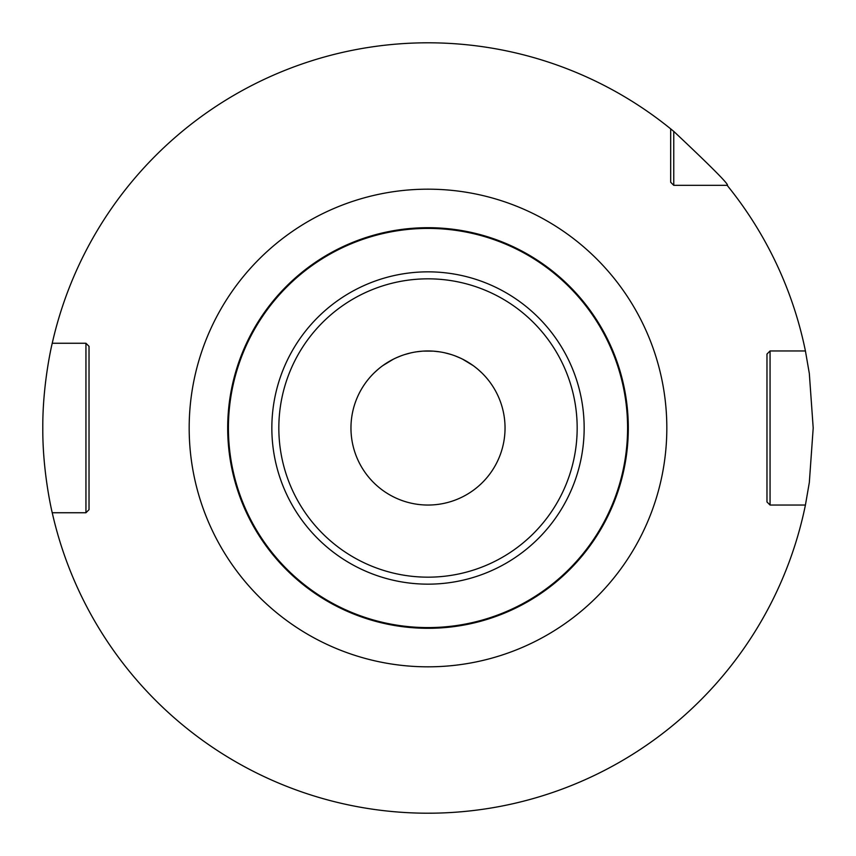 <?xml version="1.0" encoding="UTF-8"?>
<svg xmlns="http://www.w3.org/2000/svg" width="856" height="856" viewBox="0 0 856 856"><rect width="100%" height="100%" fill="white"/><g stroke="black" fill="none" stroke-linecap="round" stroke-linejoin="round"><path stroke-width="1.28" d="M673.758 131.385L673.758 185.324L670.676 182.242L670.676 128.86L673.758 131.385C712.46 167.797 730.264 185.773 727.14 185.324A385.2 385.2 0 0 1 805.421 350.96L809.327 373.516L813.2 428L809.327 482.484L805.421 505.04L770.058 505.04L766.976 501.958L770.058 505.04L795.427 505.04M428 813.2L433.157 813.168L428 813.2M447.752 812.697L446.714 812.74M458.848 811.959L461.545 811.734L458.848 811.959M462.743 811.627L463.396 811.574M463.695 811.542L466.52 811.274L463.695 811.542M673.758 185.324L727.14 185.324L673.758 185.324L670.676 182.242M805.421 350.96L770.058 350.96L770.058 505.04M770.058 350.96L766.976 354.042L766.976 501.958L766.976 354.042L770.058 350.96L795.427 350.96M670.676 128.86A385.2 385.2 0 0 0 52.237 343.256L85.942 343.256L89.024 346.338L89.024 509.662L85.942 512.744L52.237 512.744A385.2 385.2 0 0 0 805.421 505.04M52.237 512.744C52.58 514.36 42.479 473.336 42.8 428C42.479 382.653 52.58 341.64 52.237 343.256M408.098 812.686L409.061 812.729M397.152 811.959L394.455 811.734L397.152 811.959M393.257 811.627L392.604 811.574M392.305 811.542L393.107 811.616M85.942 512.744L85.942 343.256M440.369 228.081L446.372 228.541M452.161 229.162L457.265 229.847M463.663 230.895L467.333 231.591M471.581 232.49L474.31 233.121M475.636 233.442L476.781 233.731M481.928 235.09L479.692 234.48M479.563 234.448L475.187 233.335M473.614 232.96L471.249 232.425M467.141 231.559L462.508 230.692M457.061 229.815L451.936 229.13M446.179 228.52L440.23 228.071M433.468 351.153L438.315 351.656M444.371 352.726L447.271 353.41M455.103 355.882L459.865 357.862M460.721 358.257L463.331 359.541M466.499 361.264L469.035 362.794M472.277 364.956L473.304 365.683M476.353 368.026L478.697 369.995M473.582 365.887L472.512 365.127M469.27 362.944L466.723 361.403M463.171 359.456L461.662 358.707M460.763 358.279L455.585 356.064M448.03 353.614L444.724 352.8M438.711 351.709L434.955 351.27M437.619 227.931L428 227.696A200.304 200.304 0 0 1 628.304 428A200.304 200.304 0 0 1 428 628.304A200.304 200.304 0 0 1 227.696 428A200.304 200.304 0 0 1 428 227.696L421.869 227.792M415.77 228.071L409.821 228.52M404.064 229.13L398.95 229.815M393.493 230.692L388.859 231.559M384.601 232.458L382.097 233.025M380.653 233.378L379.797 233.581M378.438 233.923L376.897 234.319M388.667 231.591L393 230.778M398.736 229.847L403.208 229.237M409.628 228.541L415.631 228.081M421.783 227.792L424.298 227.728M383.413 365.17L382.429 365.887M379.465 368.166L377.207 370.081M377.293 369.995L379.636 368.026M382.696 365.694L383.531 365.095M386.966 362.805L389.523 361.253M392.701 359.52L395.247 358.268M396.071 357.883L400.897 355.882M408.665 353.421L411.629 352.715M417.728 351.645L422.532 351.153M428 505.04A77.04 77.04 0 0 0 505.04 428A77.04 77.04 0 0 0 428 350.96A77.04 77.04 0 0 0 350.96 428A77.04 77.04 0 0 0 428 505.04M421.708 227.792L418.456 227.921M409.018 228.595L408.023 228.691M401.753 229.419L395.74 230.307M390.047 231.323L389.223 231.484M384.804 232.404L376.019 234.555M372.563 235.518L366.368 237.412M400.009 229.665L401.614 229.44M374.265 372.788L378.17 369.246M380.974 366.978L381.541 366.55M382.771 365.63L393.375 359.178M395.483 358.161L399.035 356.61M404.792 354.545L410.591 352.95M416.38 351.837L422.19 351.174M422.971 351.12L433.136 351.131M456.312 229.708L460.421 230.339M466.103 231.355L466.873 231.505M471.314 232.436L475.401 233.388M477.156 233.816L478.183 234.084M479.307 234.373L480.034 234.576M483.458 235.528L485.951 236.267M486.155 236.32L483.426 235.518M479.97 234.555L471.185 232.404M466.777 231.484L465.942 231.323M460.25 230.307L454.236 229.419M447.966 228.691L447.003 228.595M433.81 351.174L439.62 351.837M445.409 352.95L451.208 354.534M456.954 356.61L460.624 358.204M462.615 359.178L473.208 365.619M474.181 366.336L475.208 367.117M477.809 369.225L481.725 372.777M482.014 373.066L478.237 369.599M476.706 368.315L473.978 366.186M473.743 366.015L471.881 364.677M433.093 351.131L430.461 351.003M428 189.176A238.824 238.824 0 0 0 189.176 428A238.824 238.824 0 0 0 428 666.824A238.824 238.824 0 0 0 666.824 428A238.824 238.824 0 0 0 428 189.176M428 227.696A200.304 200.304 0 0 1 628.304 428A200.304 200.304 0 0 1 428 628.304A200.304 200.304 0 0 1 227.696 428A200.304 200.304 0 0 1 428 227.696M428 627.587A199.587 199.587 0 0 1 228.413 428A199.587 199.587 0 0 1 428 228.413A199.587 199.587 0 0 1 627.587 428A199.587 199.587 0 0 1 428 627.587M428 271.844A156.156 156.156 0 0 1 584.156 428A156.156 156.156 0 0 1 428 584.156A156.156 156.156 0 0 1 271.844 428A156.156 156.156 0 0 1 428 271.844M428 577.169A149.169 149.169 0 0 1 278.831 428A149.169 149.169 0 0 1 428 278.831A149.169 149.169 0 0 1 577.169 428A149.169 149.169 0 0 1 428 577.169"/></g></svg>
